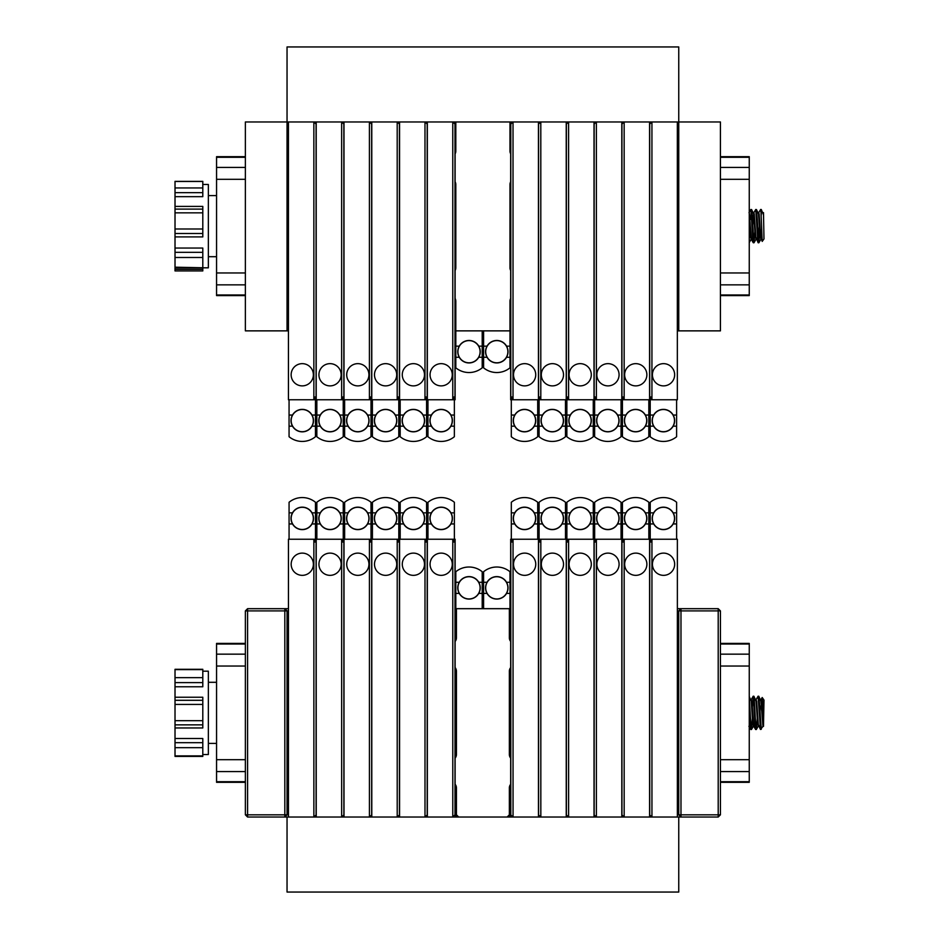 <?xml version="1.0" encoding="UTF-8"?>
<svg xmlns="http://www.w3.org/2000/svg" width="939" height="939" viewBox="0 0 939 939"><rect width="100%" height="100%" fill="white"/><g stroke="black" fill="none" stroke-linecap="round" stroke-linejoin="round"><path stroke-width="1.41" d="M752.362 718.64L751.493 729.474L751.012 727.302L749.252 697.055M749.252 705.518L750.402 727.302L750.742 729.474L751.423 729.533M755.472 721.199L754.252 698.428L753.923 696.257L753.242 696.198L755.273 727.302L755.602 729.474L756.282 729.533L755.472 721.199M752.292 707.079L753.242 696.198M761.271 729.31L759.123 698.428L758.782 696.257L758.102 696.198L760.473 729.474L763.055 726.305M757.233 718.64L756.282 729.533M756.2 699.426L758.102 696.198M678.756 729.134L677.688 721.199L677.371 702.36M677.371 725.824L677.817 729.474L678.498 729.533M758.782 696.257L760.942 701.163L762.961 726.375L761.552 701.163L760.578 699.355M753.923 696.257L756.083 701.163L757.703 724.568L758.665 726.375M760.332 706.105L759.933 712.865M760.473 729.474L758.313 724.568L756.681 701.163L755.719 699.355M749.252 696.574L751.212 701.163L752.843 724.568L753.806 726.375M753.853 726.375L751.822 701.163L750.86 699.355M677.371 698.381L678.756 706.973M678.756 700.071L677.935 699.355M455.814 611.465L456.436 611.465L456.436 618.402L455.814 618.402L455.814 593.401L459.253 593.401A11.221 11.221 0 0 0 478.761 593.401L482.2 593.401L482.2 608.683M459.253 593.401A11.221 11.221 0 0 1 459.253 582.286L455.814 582.286L455.814 571.722A20.834 20.834 0 0 1 482.2 571.722L482.2 593.401M455.814 582.286L455.814 593.401M482.2 582.286L478.761 582.286A11.221 11.221 0 0 1 478.761 593.401M459.253 582.286A11.221 11.221 0 0 1 478.761 582.286M509.983 593.401L506.544 593.401A11.221 11.221 0 0 1 487.036 593.401A11.221 11.221 0 0 1 487.036 582.286L483.597 582.286L483.597 571.722A20.834 20.834 0 0 1 509.983 571.722L509.983 611.465L509.361 611.465L509.361 637.851L509.361 608.695A5.552 5.552 0 0 0 509.361 608.683L456.436 608.683L456.436 637.851L456.436 618.402M455.122 608.683L455.814 608.683L455.122 609.634M509.983 608.695L510.675 608.683M677.371 608.683L718.206 608.683L718.206 610.902L680.975 610.902L680.975 814.817L718.206 814.817L718.206 610.902L720.424 610.902L720.424 814.817L718.206 814.817L718.206 817.036L677.371 817.036L677.371 539.232L651.948 539.232L651.948 817.036L677.371 817.036M315.469 523.95L312.018 523.95A11.221 11.221 0 0 1 292.51 523.95A11.221 11.221 0 0 1 292.51 512.835L289.071 512.835L289.071 502.271A20.834 20.834 0 0 1 315.469 502.271L315.469 542.014L314.553 542.014L314.553 539.232L288.449 539.232L288.449 817.036L247.591 817.036L245.372 814.817L245.372 610.902L247.591 610.902L247.591 814.817L284.822 814.817L284.822 610.902L247.591 610.902L247.591 608.683L288.449 608.683M651.948 539.232L651.255 539.232L651.255 542.014L650.222 542.014L650.222 523.95L653.673 523.95A11.221 11.221 0 0 0 673.169 523.95L676.62 523.95L676.62 539.232M653.673 523.95A11.221 11.221 0 0 1 653.673 512.835L650.222 512.835L650.222 502.271A20.834 20.834 0 0 1 676.62 502.271L676.62 523.95M650.222 512.835L650.222 523.95M676.62 512.835L673.169 512.835A11.221 11.221 0 0 1 673.169 523.95M653.673 512.835A11.221 11.221 0 0 1 673.169 512.835M625.89 523.95A11.221 11.221 0 0 1 625.89 512.835L622.44 512.835L622.44 502.271A20.834 20.834 0 0 1 648.837 502.271L648.837 523.95L645.386 523.95A11.221 11.221 0 0 1 625.89 523.95L622.44 523.95L622.44 542.014L623.473 542.014L623.473 539.232L624.165 539.232L624.165 817.036L649.588 817.036L649.588 539.232L650.222 539.232M648.837 523.95L648.837 539.232M622.44 512.835L622.44 523.95M648.837 512.835L645.386 512.835A11.221 11.221 0 0 1 645.386 523.95M625.89 512.835A11.221 11.221 0 0 1 645.386 512.835M649.588 539.232L624.165 539.232M598.108 523.95A11.221 11.221 0 0 1 598.108 512.835L594.669 512.835L594.669 502.271A20.834 20.834 0 0 1 621.055 502.271L621.055 523.95L617.616 523.95A11.221 11.221 0 0 1 598.108 523.95L594.669 523.95L594.669 542.014L595.69 542.014L595.69 539.232L596.382 539.232L596.382 817.036L621.806 817.036L621.806 539.232L622.44 539.232M621.055 523.95L621.055 539.232M594.669 512.835L594.669 523.95M621.055 512.835L617.616 512.835A11.221 11.221 0 0 1 617.616 523.95M598.108 512.835A11.221 11.221 0 0 1 617.616 512.835M621.806 539.232L596.382 539.232M570.325 523.95A11.221 11.221 0 0 1 570.325 512.835L566.886 512.835L566.886 502.271A20.834 20.834 0 0 1 593.272 502.271L593.272 523.95L589.833 523.95A11.221 11.221 0 0 1 570.325 523.95L566.886 523.95L566.886 542.014L567.919 542.014L567.919 539.232L568.6 539.232L568.6 817.036L594.023 817.036L594.023 539.232L594.669 539.232M593.272 523.95L593.272 539.232M566.886 512.835L566.886 523.95M593.272 512.835L589.833 512.835A11.221 11.221 0 0 1 589.833 523.95M570.325 512.835A11.221 11.221 0 0 1 589.833 512.835M594.023 539.232L568.6 539.232M542.542 523.95A11.221 11.221 0 0 1 542.542 512.835L539.103 512.835L539.103 502.271A20.834 20.834 0 0 1 565.489 502.271L565.489 523.95L562.05 523.95A11.221 11.221 0 0 1 542.542 523.95L539.103 523.95L539.103 542.014L540.136 542.014L540.136 539.232L540.829 539.232L540.829 817.036L566.24 817.036L566.24 539.232L566.886 539.232M565.489 523.95L565.489 539.232M539.103 512.835L539.103 523.95M565.489 512.835L562.05 512.835A11.221 11.221 0 0 1 562.05 523.95M542.542 512.835A11.221 11.221 0 0 1 562.05 512.835M566.24 539.232L540.829 539.232M538.458 814.817L540.829 817.036L538.458 817.036L538.458 539.232L539.103 539.232M538.458 539.232L512.354 539.232L512.354 542.014L511.321 542.014L511.321 523.95L514.76 523.95A11.221 11.221 0 0 0 534.268 523.95L537.707 523.95L537.707 539.232M514.76 523.95A11.221 11.221 0 0 1 514.76 512.835L511.321 512.835L511.321 502.271A20.834 20.834 0 0 1 537.707 502.271L537.707 523.95M511.321 512.835L511.321 523.95M537.707 512.835L534.268 512.835A11.221 11.221 0 0 1 534.268 523.95M514.76 512.835A11.221 11.221 0 0 1 534.268 512.835M455.122 637.851L456.436 637.851A5.552 5.552 0 0 1 455.122 641.443L455.122 667.594A5.552 5.552 0 0 1 456.436 671.185L456.436 754.533A5.552 5.552 0 0 1 455.122 758.125L455.122 784.276A5.552 5.552 0 0 1 456.436 787.868L456.436 814.817L458.666 817.036L507.13 817.036L509.361 814.817L509.361 787.868A5.552 5.552 0 0 1 510.675 784.276L510.675 758.125A5.552 5.552 0 0 1 509.361 754.533L509.361 671.185A5.552 5.552 0 0 1 510.675 667.594L510.675 539.232L511.321 539.232M454.37 523.95L450.92 523.95A11.221 11.221 0 0 1 431.424 523.95A11.221 11.221 0 0 1 431.424 512.835L427.973 512.835L427.973 502.271A20.834 20.834 0 0 1 454.37 502.271L454.37 542.014L453.467 542.014L453.467 539.232L426.588 539.232M431.424 523.95L427.973 523.95L427.973 539.232M427.973 512.835L427.973 523.95M454.37 512.835L450.92 512.835A11.221 11.221 0 0 1 450.92 523.95M431.424 512.835A11.221 11.221 0 0 1 450.92 512.835M455.122 641.443L455.122 539.232L454.37 539.232M426.588 523.95L423.149 523.95A11.221 11.221 0 0 1 403.641 523.95A11.221 11.221 0 0 1 403.641 512.835L400.19 512.835L400.19 502.271A20.834 20.834 0 0 1 426.588 502.271L426.588 542.014L425.684 542.014L425.684 539.232L398.805 539.232M403.641 523.95L400.19 523.95L400.19 539.232M400.19 512.835L400.19 523.95M426.588 512.835L423.149 512.835A11.221 11.221 0 0 1 423.149 523.95M403.641 512.835A11.221 11.221 0 0 1 423.149 512.835M398.805 523.95L395.366 523.95A11.221 11.221 0 0 1 375.858 523.95A11.221 11.221 0 0 1 375.858 512.835L372.419 512.835L372.419 502.271A20.834 20.834 0 0 1 398.805 502.271L398.805 542.014L397.901 542.014L397.901 539.232L371.022 539.232M375.858 523.95L372.419 523.95L372.419 539.232M372.419 512.835L372.419 523.95M398.805 512.835L395.366 512.835A11.221 11.221 0 0 1 395.366 523.95M375.858 512.835A11.221 11.221 0 0 1 395.366 512.835M371.022 523.95L367.583 523.95A11.221 11.221 0 0 1 348.076 523.95A11.221 11.221 0 0 1 348.076 512.835L344.636 512.835L344.636 502.271A20.834 20.834 0 0 1 371.022 502.271L371.022 542.014L370.119 542.014L370.119 539.232L344.003 539.232L344.003 817.036L369.426 817.036L369.426 539.232M348.076 523.95L344.636 523.95L344.636 539.232M344.636 512.835L344.636 523.95M371.022 512.835L367.583 512.835A11.221 11.221 0 0 1 367.583 523.95M348.076 512.835A11.221 11.221 0 0 1 367.583 512.835M343.24 523.95L339.801 523.95A11.221 11.221 0 0 1 320.293 523.95A11.221 11.221 0 0 1 320.293 512.835L316.854 512.835L316.854 502.271A20.834 20.834 0 0 1 343.24 502.271L343.24 542.014L342.336 542.014L342.336 539.232L315.469 539.232M320.293 523.95L316.854 523.95L316.854 539.232M316.854 512.835L316.854 523.95M343.24 512.835L339.801 512.835A11.221 11.221 0 0 1 339.801 523.95M320.293 512.835A11.221 11.221 0 0 1 339.801 512.835M288.449 817.036L313.861 817.036L316.232 814.817L316.208 539.232L316.232 817.036L341.643 817.036L343.991 814.817L343.991 539.232L343.24 539.232M487.036 593.401L483.597 593.401L483.597 608.683M509.983 611.465L509.983 618.402L509.361 618.402M483.597 582.286L483.597 593.401M509.983 582.286L506.544 582.286A11.221 11.221 0 0 1 506.544 593.401M487.036 582.286A11.221 11.221 0 0 1 506.544 582.286M292.51 523.95L289.071 523.95L289.071 539.232M289.071 512.835L289.071 523.95M315.469 512.835L312.018 512.835A11.221 11.221 0 0 1 312.018 523.95M292.51 512.835A11.221 11.221 0 0 1 312.018 512.835M674.66 564.233A11.115 11.115 0 0 0 663.544 553.118A11.115 11.115 0 0 0 652.429 564.233A11.115 11.115 0 0 0 663.544 575.349A11.115 11.115 0 0 0 674.66 564.233M649.588 814.817L651.948 817.036L649.588 817.036M649.729 814.817L649.729 539.232M677.688 706.105L677.371 711.222M646.877 564.233A11.115 11.115 0 0 0 635.762 553.118A11.115 11.115 0 0 0 624.658 564.233A11.115 11.115 0 0 0 635.762 575.349A11.115 11.115 0 0 0 646.877 564.233M621.806 814.817L624.165 817.036L621.806 817.036M621.947 814.817L621.947 539.232M619.094 564.233A11.115 11.115 0 0 0 607.979 553.118A11.115 11.115 0 0 0 596.875 564.233A11.115 11.115 0 0 0 607.979 575.349A11.115 11.115 0 0 0 619.094 564.233M594.023 814.817L596.382 817.036L594.023 817.036M594.164 814.817L594.164 539.232M591.312 564.233A11.115 11.115 0 0 0 580.208 553.118A11.115 11.115 0 0 0 569.093 564.233A11.115 11.115 0 0 0 580.208 575.349A11.115 11.115 0 0 0 591.312 564.233M566.24 814.817L568.6 817.036L566.24 817.036M566.381 814.817L566.381 539.232M563.529 564.233A11.115 11.115 0 0 0 552.425 553.118A11.115 11.115 0 0 0 541.31 564.233A11.115 11.115 0 0 0 552.425 575.349A11.115 11.115 0 0 0 563.529 564.233M538.599 814.817L538.599 539.232M316.232 817.036L313.861 817.036L313.861 539.232M313.38 564.233A11.115 11.115 0 0 0 302.264 553.118A11.115 11.115 0 0 0 291.16 564.233A11.115 11.115 0 0 0 302.264 575.349A11.115 11.115 0 0 0 313.38 564.233M316.091 539.232L316.091 814.817M344.003 817.036L341.643 817.036L341.643 539.232M341.162 564.233A11.115 11.115 0 0 0 330.047 553.118A11.115 11.115 0 0 0 318.931 564.233A11.115 11.115 0 0 0 330.047 575.349A11.115 11.115 0 0 0 341.162 564.233M343.874 539.232L343.874 814.817M371.785 817.036L371.785 539.232L371.774 814.817L369.426 817.036L397.209 817.036L397.209 539.232M368.945 564.233A11.115 11.115 0 0 0 357.829 553.118A11.115 11.115 0 0 0 346.714 564.233A11.115 11.115 0 0 0 357.829 575.349A11.115 11.115 0 0 0 368.945 564.233M371.656 539.232L371.656 814.817M399.568 817.036L399.568 539.232L399.556 814.817L397.209 817.036L424.991 817.036L424.991 539.232M396.728 564.233A11.115 11.115 0 0 0 385.612 553.118A11.115 11.115 0 0 0 374.497 564.233A11.115 11.115 0 0 0 385.612 575.349A11.115 11.115 0 0 0 396.728 564.233M399.427 539.232L399.427 814.817M427.351 817.036L427.351 539.232L427.339 814.817L424.991 817.036L452.774 817.036L452.774 539.232M424.498 564.233A11.115 11.115 0 0 0 413.395 553.118A11.115 11.115 0 0 0 402.279 564.233A11.115 11.115 0 0 0 413.395 575.349A11.115 11.115 0 0 0 424.498 564.233M427.21 539.232L427.21 814.817M455.122 682.77L456.436 682.77M509.361 682.77L510.675 682.77M509.361 814.817L510.675 814.817L510.675 815.545L508.844 817.036L538.458 817.036M455.122 784.276L455.122 815.545L456.953 817.036L452.774 817.036L454.992 814.817L454.992 539.232M510.675 641.443A5.552 5.552 0 0 1 509.361 637.851L510.675 637.851M678.756 817.036L678.756 892.05L287.041 892.05L287.041 817.036M287.041 678.064L288.449 678.075M507.13 817.036L508.844 817.036M458.666 817.036L456.953 817.036M678.756 747.667L677.371 747.644M677.371 678.075L678.756 678.064M454.992 814.817L456.436 814.817M677.371 814.817L678.756 814.817L678.756 610.902L677.371 610.902M455.122 747.374L456.436 747.338M509.361 747.338L510.675 747.374M510.675 678.345L509.361 678.381M456.436 678.381L455.122 678.345M288.449 610.902L287.041 610.902L287.041 814.817L288.449 814.817M510.088 608.695L510.675 609.634M287.041 747.667L288.449 747.644M720.424 610.902L718.206 608.683M680.975 608.683L678.756 610.902L680.975 610.902L680.975 608.683M718.206 817.036L720.424 814.817M678.756 814.817L680.975 814.817L680.975 817.036L678.756 814.817M247.591 608.683L245.372 610.902M284.822 608.683L284.822 610.902L287.041 610.902L284.822 608.683M245.372 814.817L247.591 814.817L247.591 817.036M284.822 814.817L287.041 814.817L284.822 817.036L284.822 814.817M455.122 667.594L455.122 758.125M510.675 667.594L510.675 758.125M510.675 784.276L510.675 814.817L513.046 817.036L513.046 539.232M535.758 564.233A11.115 11.115 0 0 0 524.643 553.118A11.115 11.115 0 0 0 513.527 564.233A11.115 11.115 0 0 0 524.643 575.349A11.115 11.115 0 0 0 535.758 564.233M510.816 814.817L510.816 539.232M452.281 564.233A11.115 11.115 0 0 0 441.177 553.118A11.115 11.115 0 0 0 430.062 564.233A11.115 11.115 0 0 0 441.177 575.349A11.115 11.115 0 0 0 452.281 564.233M202.801 754.533L208.352 754.533L208.352 671.185L202.801 671.185M175.018 697.243L175.018 724.849L202.801 724.849L202.801 697.243L175.018 697.243L175.018 682.606L202.801 682.606L202.801 669.307L175.018 669.307L175.018 682.606M175.018 738.512L175.018 756.411L202.801 756.411L202.801 738.512L175.018 738.512L175.018 724.849M202.801 682.606L202.801 686.773L175.018 686.773M202.801 724.849L202.801 727.96L175.018 727.96M216.557 782.316L245.372 782.316L216.557 782.316L216.557 643.415L245.372 643.415L216.557 643.415M763.489 726.375L763.982 700.06L762.198 697.513L761.06 699.426M761.752 704.872C761.881 697.243 762.409 693.628 762.726 707.912L763.489 726.293M749.252 643.415L720.424 643.415L749.252 643.415L749.252 782.316L720.424 782.316L749.252 782.316M311.877 523.939A11.104 11.104 0 0 1 292.651 523.939A11.104 11.104 0 0 1 302.264 507.295A11.104 11.104 0 0 1 311.877 523.939M506.403 593.401A11.104 11.104 0 0 1 487.177 593.401A11.104 11.104 0 0 1 496.79 576.746A11.104 11.104 0 0 1 506.403 593.401M339.66 523.939A11.104 11.104 0 0 1 320.434 523.939A11.104 11.104 0 0 1 330.047 507.295A11.104 11.104 0 0 1 339.66 523.939M367.442 523.939A11.104 11.104 0 0 1 348.216 523.939A11.104 11.104 0 0 1 357.829 507.295A11.104 11.104 0 0 1 367.442 523.939M395.225 523.939A11.104 11.104 0 0 1 375.999 523.939A11.104 11.104 0 0 1 385.612 507.295A11.104 11.104 0 0 1 395.225 523.939M423.008 523.939A11.104 11.104 0 0 1 403.782 523.939A11.104 11.104 0 0 1 413.395 507.295A11.104 11.104 0 0 1 423.008 523.939M450.779 523.939A11.104 11.104 0 0 1 431.564 523.939A11.104 11.104 0 0 1 441.177 507.295A11.104 11.104 0 0 1 450.779 523.939M534.127 523.939A11.104 11.104 0 0 1 514.901 523.939A11.104 11.104 0 0 1 524.514 507.295A11.104 11.104 0 0 1 534.127 523.939M561.909 523.939A11.104 11.104 0 0 1 542.683 523.939A11.104 11.104 0 0 1 552.296 507.295A11.104 11.104 0 0 1 561.909 523.939M589.692 523.939A11.104 11.104 0 0 1 570.466 523.939A11.104 11.104 0 0 1 580.079 507.295A11.104 11.104 0 0 1 589.692 523.939M617.475 523.939A11.104 11.104 0 0 1 598.249 523.939A11.104 11.104 0 0 1 607.862 507.295A11.104 11.104 0 0 1 617.475 523.939M645.257 523.939A11.104 11.104 0 0 1 626.031 523.939A11.104 11.104 0 0 1 635.644 507.295A11.104 11.104 0 0 1 645.257 523.939M673.028 523.939A11.104 11.104 0 0 1 653.814 523.939A11.104 11.104 0 0 1 663.415 507.295A11.104 11.104 0 0 1 673.028 523.939M478.62 593.401A11.104 11.104 0 0 0 469.007 576.746A11.104 11.104 0 0 0 459.394 593.401A11.104 11.104 0 0 0 478.62 593.401A11.104 11.104 0 0 1 459.394 593.401A11.104 11.104 0 0 1 469.007 576.746A11.104 11.104 0 0 1 478.62 593.401M754.886 231.898L753.935 242.802L751.822 210.876L750.895 209.467L752.843 239.574L753.266 242.743L753.935 242.802M751.2 210.7L750.613 219.421M748.993 212.695L750.895 209.467M759.745 231.898L758.806 242.802L756.681 210.876L755.766 209.467L757.703 239.574L758.125 242.743L758.806 242.802M753.853 212.695L755.766 209.467M758.489 241.569L759.405 226.135M678.756 209.867L677.97 209.467L678.756 217.285M677.348 210.489L677.97 209.467M756.435 209.526L758.512 213.775L760.132 237.039L761.189 239.645M760.919 238.647L761.658 229.257M763.489 214.761L761.271 209.491L763.489 214.761L763.09 212.625M761.846 235.443L761.236 239.645M758.712 212.695L760.625 209.467L760.942 210.876L762.21 241.405L760.743 237.039L759.123 213.775L758.231 212.625M751.576 209.526L753.653 213.775L755.273 237.039L756.329 239.645M758.125 242.743L755.872 237.039L754.252 213.775L753.371 212.625M749.252 218.893L750.402 237.039L751.47 239.645L749.252 212.93M753.63 213.623L752.714 226.135M677.348 235.478L678.545 239.645M678.756 240.02L677.348 226.053L677.348 214.62M483.597 346.151L487.036 346.151A11.221 11.221 0 0 1 506.544 346.151A11.221 11.221 0 0 1 506.544 357.266L509.983 357.266L509.983 367.83A20.834 20.834 0 0 1 483.597 367.83L483.597 330.868M506.544 346.151L509.983 346.151L509.983 301.149L510.675 301.149M509.983 357.266L509.983 346.151M483.597 357.266L487.036 357.266A11.221 11.221 0 0 1 487.036 346.151M506.544 357.266A11.221 11.221 0 0 1 487.036 357.266M510.675 330.868L455.122 330.868M288.437 330.868L287.041 330.868L287.041 121.964L245.372 121.964L245.372 330.868L287.041 330.868M650.211 415.05L653.65 415.05A11.221 11.221 0 0 1 673.157 415.05A11.221 11.221 0 0 1 673.157 426.165L676.608 426.165L676.608 436.729A20.834 20.834 0 0 1 650.211 436.729L650.211 396.986L651.243 396.986L651.243 399.768L677.348 399.768L677.348 121.964L720.424 121.964L720.424 330.868L677.348 330.868M673.157 415.05L676.608 415.05L676.608 399.768M676.608 426.165L676.608 415.05M650.211 426.165L653.65 426.165A11.221 11.221 0 0 1 653.65 415.05M673.157 426.165A11.221 11.221 0 0 1 653.65 426.165M677.348 121.964L651.936 121.964L649.588 124.183L649.588 399.768L650.211 399.768M622.428 415.05L625.879 415.05A11.221 11.221 0 0 1 645.375 415.05A11.221 11.221 0 0 1 645.375 426.165L648.826 426.165L648.826 436.729A20.834 20.834 0 0 1 622.428 436.729L622.428 396.986L623.461 396.986L623.461 399.768L649.577 399.768L649.577 121.964L624.153 121.964L624.153 399.768M645.375 415.05L648.826 415.05L648.826 399.768M648.826 426.165L648.826 415.05M622.428 426.165L625.879 426.165A11.221 11.221 0 0 1 625.879 415.05M645.375 426.165A11.221 11.221 0 0 1 625.879 426.165M594.645 415.05L598.096 415.05A11.221 11.221 0 0 1 617.592 415.05A11.221 11.221 0 0 1 617.592 426.165L621.043 426.165L621.043 436.729A20.834 20.834 0 0 1 594.645 436.729L594.645 396.986L595.678 396.986L595.678 399.768L622.428 399.768M617.592 415.05L621.043 415.05L621.043 399.768M621.043 426.165L621.043 415.05M594.645 426.165L598.096 426.165A11.221 11.221 0 0 1 598.096 415.05M617.592 426.165A11.221 11.221 0 0 1 598.096 426.165M566.863 415.05L570.313 415.05A11.221 11.221 0 0 1 589.821 415.05A11.221 11.221 0 0 1 589.821 426.165L593.26 426.165L593.26 436.729A20.834 20.834 0 0 1 566.863 436.729L566.863 396.986L567.895 396.986L567.895 399.768L594.645 399.768M589.821 415.05L593.26 415.05L593.26 399.768M593.26 426.165L593.26 415.05M566.863 426.165L570.313 426.165A11.221 11.221 0 0 1 570.313 415.05M589.821 426.165A11.221 11.221 0 0 1 570.313 426.165M539.092 415.05L542.531 415.05A11.221 11.221 0 0 1 562.038 415.05A11.221 11.221 0 0 1 562.038 426.165L565.478 426.165L565.478 436.729A20.834 20.834 0 0 1 539.092 436.729L539.092 396.986L540.113 396.986L540.113 399.768L566.863 399.768M562.038 415.05L565.478 415.05L565.478 399.768M565.478 426.165L565.478 415.05M539.092 426.165L542.531 426.165A11.221 11.221 0 0 1 542.531 415.05M562.038 426.165A11.221 11.221 0 0 1 542.531 426.165M511.309 415.05L514.748 415.05A11.221 11.221 0 0 1 534.256 415.05A11.221 11.221 0 0 1 534.256 426.165L537.695 426.165L537.695 436.729A20.834 20.834 0 0 1 511.309 436.729L511.309 396.986L512.342 396.986L512.342 399.768L539.092 399.768M534.256 415.05L537.695 415.05L537.695 399.768M537.695 426.165L537.695 415.05M511.309 426.165L514.748 426.165A11.221 11.221 0 0 1 514.748 415.05M534.256 426.165A11.221 11.221 0 0 1 514.748 426.165M455.814 346.151L459.253 346.151A11.221 11.221 0 0 1 478.761 346.151A11.221 11.221 0 0 1 478.761 357.266L482.2 357.266L482.2 367.83A20.834 20.834 0 0 1 455.814 367.83L455.814 301.149A5.552 5.552 0 0 0 455.122 298.461L455.122 270.502A5.552 5.552 0 0 0 455.814 267.815L455.814 184.467A5.552 5.552 0 0 0 455.122 181.779L455.122 153.82A5.552 5.552 0 0 0 455.814 151.132L455.814 121.964L509.983 121.964L509.983 151.132A5.552 5.552 0 0 0 510.675 153.82L510.675 181.779A5.552 5.552 0 0 0 509.983 184.467L509.983 267.815A5.552 5.552 0 0 0 510.675 270.502L510.675 399.768L511.309 399.768M423.125 415.05A11.221 11.221 0 0 1 423.125 426.165L426.576 426.165L426.576 436.729A20.834 20.834 0 0 1 400.178 436.729L400.178 415.05L403.629 415.05A11.221 11.221 0 0 1 423.125 415.05L426.576 415.05L426.576 396.986L425.672 396.986L425.672 399.768L424.98 399.768L424.98 121.964L427.339 121.964L427.339 399.768L453.443 399.768L453.443 396.986L454.359 396.986L454.359 415.05L450.908 415.05A11.221 11.221 0 0 0 431.412 415.05L427.961 415.05L427.961 399.768M450.908 415.05A11.221 11.221 0 0 1 450.908 426.165L454.359 426.165L454.359 436.729A20.834 20.834 0 0 1 427.961 436.729L427.961 415.05M454.359 426.165L454.359 415.05M427.961 426.165L431.412 426.165A11.221 11.221 0 0 1 431.412 415.05M450.908 426.165A11.221 11.221 0 0 1 431.412 426.165M455.122 298.461L455.122 399.768L454.359 399.768M400.178 415.05L400.178 399.768M426.576 426.165L426.576 415.05M400.178 426.165L403.629 426.165A11.221 11.221 0 0 1 403.629 415.05M423.125 426.165A11.221 11.221 0 0 1 403.629 426.165M395.342 415.05A11.221 11.221 0 0 1 395.342 426.165L398.793 426.165L398.793 436.729A20.834 20.834 0 0 1 372.396 436.729L372.396 415.05L375.846 415.05A11.221 11.221 0 0 1 395.342 415.05L398.793 415.05L398.793 396.986L397.89 396.986L397.89 399.768L397.197 399.768L397.197 121.964L399.556 121.964L399.556 399.768L424.98 399.768M427.339 399.768L426.576 399.768M372.396 415.05L372.396 399.768M398.793 426.165L398.793 415.05M372.396 426.165L375.846 426.165A11.221 11.221 0 0 1 375.846 415.05M395.342 426.165A11.221 11.221 0 0 1 375.846 426.165M367.572 415.05A11.221 11.221 0 0 1 367.572 426.165L371.011 426.165L371.011 436.729A20.834 20.834 0 0 1 344.625 436.729L344.625 415.05L348.064 415.05A11.221 11.221 0 0 1 367.572 415.05L371.011 415.05L371.011 396.986L370.107 396.986L370.107 399.768L369.414 399.768L369.414 121.964L371.774 121.964L371.774 399.768L397.197 399.768M399.556 399.768L398.793 399.768M344.625 415.05L344.625 399.768M371.011 426.165L371.011 415.05M344.625 426.165L348.064 426.165A11.221 11.221 0 0 1 348.064 415.05M367.572 426.165A11.221 11.221 0 0 1 348.064 426.165M339.789 415.05A11.221 11.221 0 0 1 339.789 426.165L343.228 426.165L343.228 436.729A20.834 20.834 0 0 1 316.842 436.729L316.842 415.05L320.281 415.05A11.221 11.221 0 0 1 339.789 415.05L343.228 415.05L343.228 396.986L342.324 396.986L342.324 399.768L341.632 399.768L341.632 121.964L343.991 121.964L343.991 399.768L369.414 399.768M371.774 399.768L371.011 399.768M316.842 415.05L316.842 399.768M343.228 426.165L343.228 415.05M316.842 426.165L320.281 426.165A11.221 11.221 0 0 1 320.281 415.05M339.789 426.165A11.221 11.221 0 0 1 320.281 426.165M312.006 415.05A11.221 11.221 0 0 1 312.006 426.165L315.445 426.165L315.445 436.729A20.834 20.834 0 0 1 289.059 436.729L289.059 415.05L292.498 415.05A11.221 11.221 0 0 1 312.006 415.05L315.445 415.05L315.445 396.986L314.542 396.986L314.542 399.768L313.849 399.768L313.849 121.964L316.208 121.964L316.208 399.768L341.632 399.768M343.991 399.768L343.228 399.768M478.761 346.151L482.2 346.151L482.2 330.868M482.2 357.266L482.2 346.151M455.814 357.266L459.253 357.266A11.221 11.221 0 0 1 459.253 346.151M478.761 357.266A11.221 11.221 0 0 1 459.253 357.266M289.059 415.05L289.059 399.768M315.445 426.165L315.445 415.05M289.059 426.165L292.498 426.165A11.221 11.221 0 0 1 292.498 415.05M312.006 426.165A11.221 11.221 0 0 1 292.498 426.165M316.208 124.183L313.849 121.964L288.437 121.964L288.437 399.768L313.849 399.768M316.208 399.768L315.445 399.768M649.577 121.964L651.936 121.964L651.936 399.768M652.417 374.767A11.115 11.115 0 0 0 663.533 385.882A11.115 11.115 0 0 0 674.648 374.767A11.115 11.115 0 0 0 663.533 363.651A11.115 11.115 0 0 0 652.417 374.767M649.706 399.768L649.706 124.183M761.271 215.125L761.271 209.491L760.625 209.467M621.794 121.964L621.794 399.768L621.806 124.183L624.153 121.964L596.371 121.964L596.371 399.768M624.635 374.767A11.115 11.115 0 0 0 635.75 385.882A11.115 11.115 0 0 0 646.865 374.767A11.115 11.115 0 0 0 635.75 363.651A11.115 11.115 0 0 0 624.635 374.767M621.935 399.768L621.935 124.183M594.011 121.964L594.011 399.768L594.023 124.183L596.371 121.964L568.588 121.964L568.588 399.768M596.852 374.767A11.115 11.115 0 0 0 607.967 385.882A11.115 11.115 0 0 0 619.083 374.767A11.115 11.115 0 0 0 607.967 363.651A11.115 11.115 0 0 0 596.852 374.767M594.152 399.768L594.152 124.183M566.229 121.964L566.229 399.768L566.24 124.183L568.588 121.964L540.805 121.964L540.805 399.768M569.081 374.767A11.115 11.115 0 0 0 580.185 385.882A11.115 11.115 0 0 0 591.3 374.767A11.115 11.115 0 0 0 580.185 363.651A11.115 11.115 0 0 0 569.081 374.767M566.37 399.768L566.37 124.183M538.446 121.964L538.446 399.768L538.458 124.183L540.805 121.964L513.023 121.964L513.023 399.768M541.298 374.767A11.115 11.115 0 0 0 552.414 385.882A11.115 11.115 0 0 0 563.517 374.767A11.115 11.115 0 0 0 552.414 363.651A11.115 11.115 0 0 0 541.298 374.767M538.587 399.768L538.587 124.183M291.137 374.767A11.115 11.115 0 0 0 302.252 385.882A11.115 11.115 0 0 0 313.368 374.767A11.115 11.115 0 0 0 302.252 363.651A11.115 11.115 0 0 0 291.137 374.767M316.079 124.183L316.079 399.768M343.991 124.183L341.632 121.964L316.208 121.964M318.92 374.767A11.115 11.115 0 0 0 330.035 385.882A11.115 11.115 0 0 0 341.15 374.767A11.115 11.115 0 0 0 330.035 363.651A11.115 11.115 0 0 0 318.92 374.767M343.85 124.183L343.85 399.768M371.774 124.183L369.414 121.964L343.991 121.964M346.702 374.767A11.115 11.115 0 0 0 357.818 385.882A11.115 11.115 0 0 0 368.933 374.767A11.115 11.115 0 0 0 357.818 363.651A11.115 11.115 0 0 0 346.702 374.767M371.633 124.183L371.633 399.768M399.556 124.183L397.197 121.964L371.774 121.964M374.485 374.767A11.115 11.115 0 0 0 385.6 385.882A11.115 11.115 0 0 0 396.704 374.767A11.115 11.115 0 0 0 385.6 363.651A11.115 11.115 0 0 0 374.485 374.767M399.415 124.183L399.415 399.768M427.339 124.183L424.98 121.964L399.556 121.964M402.268 374.767A11.115 11.115 0 0 0 413.383 385.882A11.115 11.115 0 0 0 424.487 374.767A11.115 11.115 0 0 0 413.383 363.651A11.115 11.115 0 0 0 402.268 374.767M427.198 124.183L427.198 399.768M510.675 121.964L510.675 124.183L513.023 121.964L509.983 121.964M455.122 153.82L455.122 121.964L455.814 121.964M678.756 260.936L677.348 260.666M678.756 191.333L677.348 191.603M287.041 191.333L288.437 191.603M287.041 260.936L288.437 260.678M510.675 298.461A5.552 5.552 0 0 0 509.983 301.149M678.756 330.868L678.756 46.95L287.041 46.95L287.041 121.964L288.437 121.964M452.762 399.768L452.762 121.964L455.122 121.964M510.675 191.626L509.983 191.65M455.814 191.65L455.122 191.626M455.122 260.643L455.814 260.619M509.983 260.619L510.675 260.643M510.675 153.82L510.675 124.183M455.122 270.502L455.122 181.779M455.122 124.183L452.762 121.964L427.339 121.964M430.05 374.767A11.115 11.115 0 0 0 441.154 385.882A11.115 11.115 0 0 0 452.269 374.767A11.115 11.115 0 0 0 441.154 363.651A11.115 11.115 0 0 0 430.05 374.767M454.981 124.183L454.981 399.768M510.675 270.502L510.675 181.779M513.516 374.767A11.115 11.115 0 0 0 524.631 385.882A11.115 11.115 0 0 0 535.735 374.767A11.115 11.115 0 0 0 524.631 363.651A11.115 11.115 0 0 0 513.516 374.767M510.804 399.768L510.804 124.183M202.801 267.768L175.018 267.181L202.801 267.768L202.801 270.925L175.018 270.925L175.018 267.815L208.352 267.815L208.352 184.467L202.801 184.467M175.018 267.181L175.018 233.494L202.801 233.494L202.801 206.404L175.018 206.404L175.018 192.659L202.801 192.659L202.801 181.356L175.018 181.356L175.018 192.659M175.018 206.404L175.018 233.494M202.801 267.181L202.801 248.049L175.018 248.049M202.801 233.494L202.801 236.91L175.018 236.91M202.801 192.659L202.801 196.662L175.018 196.662M216.557 295.585L245.372 295.585L216.557 295.585L216.557 156.684L245.372 156.684L216.557 156.684M762.21 241.405L763.982 238.94L763.489 212.625M749.252 156.684L720.424 156.684L749.252 156.684L749.252 295.585L720.424 295.585L749.252 295.585M292.639 415.061A11.104 11.104 0 0 1 311.865 415.061A11.104 11.104 0 0 1 302.252 431.705A11.104 11.104 0 0 1 292.639 415.061M459.394 346.162A11.104 11.104 0 0 1 478.62 346.162A11.104 11.104 0 0 1 469.007 362.806A11.104 11.104 0 0 1 459.394 346.162M320.422 415.061A11.104 11.104 0 0 1 339.648 415.061A11.104 11.104 0 0 1 330.035 431.705A11.104 11.104 0 0 1 320.422 415.061M348.205 415.061A11.104 11.104 0 0 1 367.431 415.061A11.104 11.104 0 0 1 357.818 431.705A11.104 11.104 0 0 1 348.205 415.061M375.987 415.061A11.104 11.104 0 0 1 395.213 415.061A11.104 11.104 0 0 1 385.6 431.705A11.104 11.104 0 0 1 375.987 415.061M403.77 415.061A11.104 11.104 0 0 1 422.984 415.061A11.104 11.104 0 0 1 413.383 431.705A11.104 11.104 0 0 1 403.77 415.061M431.553 415.061A11.104 11.104 0 0 1 450.767 415.061A11.104 11.104 0 0 1 441.154 431.705A11.104 11.104 0 0 1 431.553 415.061M514.889 415.061A11.104 11.104 0 0 1 534.115 415.061A11.104 11.104 0 0 1 524.502 431.705A11.104 11.104 0 0 1 514.889 415.061M542.672 415.061A11.104 11.104 0 0 1 561.898 415.061A11.104 11.104 0 0 1 552.285 431.705A11.104 11.104 0 0 1 542.672 415.061M570.454 415.061A11.104 11.104 0 0 1 589.68 415.061A11.104 11.104 0 0 1 580.067 431.705A11.104 11.104 0 0 1 570.454 415.061M598.237 415.061A11.104 11.104 0 0 1 617.451 415.061A11.104 11.104 0 0 1 607.85 431.705A11.104 11.104 0 0 1 598.237 415.061M626.02 415.061A11.104 11.104 0 0 1 645.234 415.061A11.104 11.104 0 0 1 635.621 431.705A11.104 11.104 0 0 1 626.02 415.061M653.79 415.061A11.104 11.104 0 0 1 673.017 415.061A11.104 11.104 0 0 1 663.404 431.705A11.104 11.104 0 0 1 653.79 415.061M487.177 346.162A11.104 11.104 0 0 1 506.403 346.162A11.104 11.104 0 0 1 496.79 362.806A11.104 11.104 0 0 1 487.177 346.162M455.122 754.533L456.436 754.533M456.436 671.185L455.122 671.185M509.361 671.185L510.675 671.185M509.361 754.533L510.675 754.533M455.122 787.868L456.436 787.868M509.361 787.868L510.675 787.868M287.041 742.127L288.449 742.115M287.041 683.592L288.449 683.604M678.756 742.127L677.371 742.115M678.756 683.592L677.371 683.604M202.801 720.683L175.018 720.683M202.801 677.653L175.018 677.653M202.801 755.883L175.018 755.883M202.801 747.667L175.018 747.667M202.801 669.624L175.018 669.624M202.801 704.426L175.018 704.426M175.018 742.69L202.801 742.69M175.018 700.306L202.801 700.306M245.372 781.706L216.557 781.706M245.372 771.576L216.557 771.576M245.372 759.686L216.557 759.686M245.372 666.044L216.557 666.044M245.372 654.154L216.557 654.154M245.372 644.025L216.557 644.025M720.424 644.025L749.252 644.025M720.424 654.154L749.252 654.154M720.424 666.044L749.252 666.044M720.424 759.686L749.252 759.686M720.424 771.576L749.252 771.576M720.424 781.706L749.252 781.706M678.756 255.408L677.348 255.396M678.756 196.873L677.348 196.885M287.041 196.873L288.437 196.885M287.041 255.408L288.437 255.396M455.814 301.149L455.122 301.149M509.983 267.815L510.675 267.815M455.814 267.815L455.122 267.815M455.814 151.132L455.122 151.132M455.814 184.467L455.122 184.467M510.675 151.132L509.983 151.132M510.675 184.467L509.983 184.467M202.801 187.941L175.018 187.941M202.801 228.999L175.018 228.999M202.801 257.486L175.018 257.486M175.018 252.333L202.801 252.333M202.801 212.848L175.018 212.848M202.801 181.497L175.018 181.497M175.018 269.352L202.801 269.352M175.018 209.115L202.801 209.115M245.372 294.975L216.557 294.975M245.372 284.846L216.557 284.846M245.372 272.956L216.557 272.956M245.372 179.314L216.557 179.314M245.372 167.424L216.557 167.424M245.372 157.294L216.557 157.294M720.424 157.294L749.252 157.294M720.424 167.424L749.252 167.424M720.424 179.314L749.252 179.314M720.424 272.956L749.252 272.956M720.424 284.846L749.252 284.846M720.424 294.975L749.252 294.975M753.324 726.305L751.493 729.474M758.184 726.305L756.353 729.474M287.041 729.533L288.449 729.533M287.041 696.198L288.449 696.198M175.018 756.224L202.801 756.224M208.352 743.418L216.557 743.418M208.352 682.301L216.557 682.301M455.122 729.533L456.436 729.533M509.361 729.533L510.675 729.533M455.122 696.198L456.436 696.198M509.361 696.198L510.675 696.198M677.817 729.474L677.371 728.687M750.742 729.474L748.911 726.305M753.172 696.257L751.341 699.426M755.602 729.474L753.771 726.305M678.052 239.574L677.348 240.795M750.977 239.574L749.252 242.567M755.848 239.574L754.005 242.755M760.707 239.574L758.865 242.755M287.041 242.802L288.437 242.802M287.041 209.467L288.437 209.467M208.352 256.699L216.557 256.699M208.352 195.582L216.557 195.582M455.122 242.802L455.814 242.802M509.983 242.802L510.675 242.802M455.122 209.467L455.814 209.467M509.983 209.467L510.675 209.467M753.266 242.743L751.423 239.574"/></g></svg>
